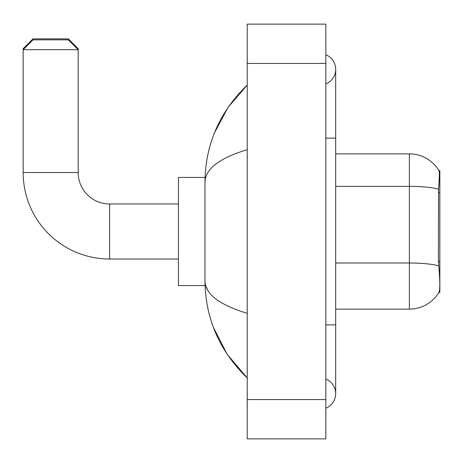 <?xml version="1.0" encoding="UTF-8"?>
<svg xmlns="http://www.w3.org/2000/svg" width="463" height="463" viewBox="0 0 463 463"><rect width="100%" height="100%" fill="white"/><g stroke="black" fill="none" stroke-linecap="round" stroke-linejoin="round"><path stroke-width="0.69" d="M439.85 292.431L438.883 292.431L439.057 292.141C440.047 289.578 440.047 282.141 439.057 269.831L438.426 261.288L438.565 189.159C439.416 178.469 439.549 172.311 438.959 170.691L439.85 170.569L439.85 292.431M439.057 292.141A34.395 34.395 0 0 1 409.385 309.139L335.675 309.139M438.565 189.159A34.395 5.973 180 0 0 409.385 186.346L409.385 153.861A34.395 34.395 0 0 1 438.959 170.691A34.395 34.395 0 0 0 409.385 153.861A34.395 34.395 0 0 1 438.883 170.569A34.395 34.395 0 0 0 409.385 153.861L335.675 153.861M178.429 259.02L109.633 259.02A86.483 86.483 0 0 1 23.15 172.531L23.15 48.702L32.977 38.875L68.356 38.875L78.183 48.702L77.205 48.702M109.633 259.02L109.633 203.98A31.449 31.449 0 0 1 78.183 172.531L78.183 49.686L23.15 49.686L32.977 39.859L68.356 39.859L78.183 49.686L78.183 48.702M205.051 177.445L178.429 177.445L178.429 285.555L205.051 285.555M24.134 48.702L23.15 48.702M325.848 324.864L335.675 324.864L335.675 69.34A15.725 15.725 0 0 1 325.848 83.919A15.725 15.725 0 0 0 325.848 54.761A15.725 15.725 0 0 1 335.675 69.34A15.725 15.725 0 0 0 325.848 54.761A15.725 15.725 0 0 1 335.675 69.34M325.848 408.239A15.725 15.725 0 0 0 325.848 379.081A15.725 15.725 0 0 1 325.848 408.239A15.725 15.725 0 0 0 335.675 393.66A15.725 15.725 0 0 1 325.848 408.239M247.225 149.682C219.427 158.062 205.34 168.891 204.964 182.162L204.964 280.838C205.277 294.069 219.364 304.891 247.225 313.318M247.225 438.866L325.848 438.866L325.848 24.134L247.225 24.134L247.225 438.866M204.964 182.162C205.387 144.369 219.474 112.005 247.225 85.065L228.149 107.231L214.531 132.69M213.345 327.237L227.206 354.369L247.225 377.935C219.474 350.995 205.387 318.625 204.964 280.838M207.916 290.469L205.665 285.555M439.85 192.492L438.426 192.492M439.85 261.288L438.426 261.288M409.385 309.139L409.385 186.346L335.675 186.346M438.669 265.843A34.395 5.973 180 0 0 409.385 263.001L335.675 263.001M23.15 172.531L78.183 172.531M325.848 138.136L335.675 138.136M247.225 399.557L325.848 399.557M247.225 63.443L325.848 63.443M178.429 203.98L109.633 203.98M335.675 324.864L335.675 393.66M247.225 85.065L243.804 88.369M247.225 377.935L243.804 374.631"/></g></svg>
